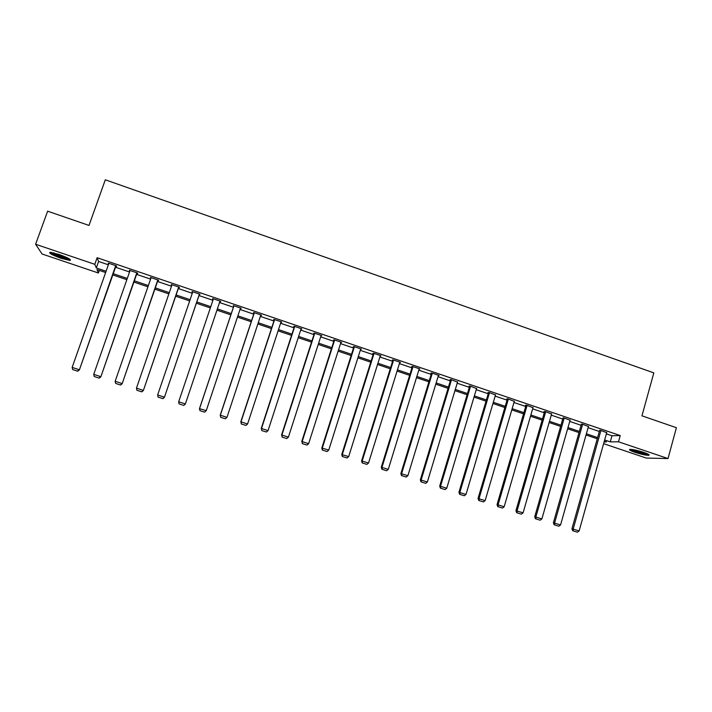 <?xml version="1.0" encoding="UTF-8"?>
<svg xmlns="http://www.w3.org/2000/svg" width="712" height="712" viewBox="0 0 712 712"><rect width="100%" height="100%" fill="white"/><g stroke="black" fill="none" stroke-linecap="round" stroke-linejoin="round"><path stroke-width="1.07" d="M58.927 254.407C67.88 257.691 71.6 259.711 70.079 260.467L61.205 258.349C52.296 255.101 48.567 253.072 50.027 252.279L58.927 254.407M643.764 452.405C648.409 454.042 650.056 455.021 648.712 455.333C645.775 455.315 641.165 454.309 634.89 452.298C630.236 450.669 628.58 449.69 629.924 449.361C632.826 449.37 637.436 450.385 643.764 452.405M99.324 270.382L98.389 273.007L42.061 253.988L35.6 244.252L47.633 211.179L89 225.428L105.305 179.798L653.83 372.865L641.948 415.835L676.4 427.698L668.016 458.564L646.238 458.056L603.625 443.665M606.375 433.857L611.982 435.762L620.232 435.557L97.144 257.717L98.594 261.473L108.375 264.793M115.522 267.223L129.548 271.984M136.588 274.369L150.588 279.122M157.512 281.48L171.503 286.224M178.311 288.538L192.276 293.282M198.977 295.551L212.933 300.286M219.519 302.529L233.403 307.237M240.006 309.48L253.73 314.143M260.361 316.395L273.933 320.996M280.59 323.257L294.012 327.814M300.695 330.083L313.965 334.596M320.676 336.865L333.803 341.324M340.532 343.611L353.517 348.017M360.272 350.313L373.115 354.674M379.888 356.97L392.588 361.287M399.396 363.592L411.945 367.855M418.781 370.178L431.196 374.387M438.04 376.71L450.322 380.884M457.193 383.216L469.333 387.337M476.23 389.678L488.236 393.754M495.152 396.103L507.024 400.135M513.966 402.494L525.705 406.472M532.665 408.839L544.271 412.782M551.257 415.149L562.729 419.048M569.733 421.424L581.081 425.278M588.103 427.663L599.326 431.472M606.704 432.673L600.341 430.27L599.593 430.52M588.441 426.479L582.042 424.049L581.357 424.325M570.072 420.249L563.637 417.802L563.005 418.086M551.586 413.992L545.125 411.509L543.959 411.616L544.555 411.821M533.003 407.691L526.497 405.181L525.385 405.315L525.99 405.511M514.295 401.363L507.763 398.818L506.713 398.969L507.309 399.174M495.481 394.991L488.922 392.419L487.916 392.588L488.521 392.793M476.559 388.592L469.964 385.975L469.021 386.162L469.626 386.376M457.513 382.157L450.892 379.496L450.002 379.71L450.616 379.914M438.361 375.687L439.099 375.491L431.703 372.972L430.876 373.213L431.49 373.417M419.083 369.181L419.84 368.941L412.399 366.413L411.634 366.671L412.248 366.885M399.699 362.622L400.464 362.363L392.98 359.818L392.267 360.094L392.89 360.308M380.199 356L380.973 355.742L373.444 353.179L372.794 353.481L373.417 353.695M360.583 349.334L361.358 349.076L353.784 346.504L353.197 346.824L353.828 347.038M340.843 342.632L341.627 342.374L334.008 339.784L333.483 340.131L334.115 340.345M320.987 335.886L321.78 335.628L314.117 333.029L313.645 333.394L314.286 333.608M301.007 329.095L301.808 328.846L294.092 326.221L293.691 326.612L294.332 326.835M280.911 322.269L281.712 322.02L273.951 319.377L273.613 319.795L274.253 320.008M260.681 315.398L261.491 315.149L253.677 312.497L253.41 312.933L254.059 313.155M240.336 308.492L241.145 308.234L233.287 305.564L233.732 306.249M219.857 301.532L220.675 301.283L212.763 298.595L213.262 299.298M199.315 294.554L200.072 294.279L192.115 291.582L192.623 292.285M178.65 287.541L179.317 287.764L179.344 287.239L171.343 284.515L171.841 285.227M157.859 280.475L158.527 280.706L158.491 280.154L150.428 277.413L150.935 278.125M136.935 273.372L137.612 273.595L137.496 273.025L129.388 270.266L129.895 270.978M115.878 266.217L116.554 266.448L116.376 265.843L108.215 263.075L108.731 263.787M35.6 244.252L94.803 264.321L96.298 267.943L106.088 271.254M97.144 257.717L94.803 264.321M620.232 435.557L618.497 441.787L668.016 458.564M604.657 439.98L610.264 441.876L618.497 441.787M113.252 273.684L127.288 278.437M134.337 280.813L148.354 285.565M155.287 287.906L169.296 292.65M176.113 294.955L190.095 299.69M196.806 301.959L210.77 306.685M217.374 308.919L231.267 313.618M237.879 315.852L251.621 320.507M258.251 322.75L271.842 327.351M278.508 329.603L291.947 334.151M298.631 336.42L311.927 340.915M318.638 343.184L331.783 347.634M338.52 349.912L351.523 354.318M358.287 356.605L371.139 360.957M377.93 363.253L390.639 367.552M397.447 369.857L410.023 374.112M416.858 376.425L429.283 380.635M436.144 382.949L448.435 387.114M455.315 389.437L467.473 393.558M474.37 395.89L486.394 399.957M493.318 402.298L505.2 406.321M512.151 408.67L523.899 412.649M530.867 415.007L542.491 418.941M549.477 421.308L560.967 425.197M567.98 427.565L579.337 431.41M586.368 433.795L597.608 437.595M105.643 272.518L96.983 269.59L98.389 273.007M604.105 441.947L606.526 441.921L604.319 441.173M597.27 438.788L586.029 434.988M578.998 432.611L567.633 428.766M560.629 426.399L549.13 422.51M542.144 420.142L530.52 416.217M523.551 413.859L511.794 409.881M504.844 407.531L492.962 403.508M486.029 401.168L474.014 397.1M467.108 394.768L454.95 390.657M448.062 388.325L435.771 384.168M428.909 381.855L416.476 377.645M409.64 375.331L397.073 371.077M390.256 368.78L377.538 364.473M370.756 362.177L357.896 357.833M351.132 355.546L338.129 351.149M331.392 348.871L318.246 344.421M311.527 342.152L298.23 337.657M291.546 335.388L278.098 330.849M271.441 328.588L257.842 323.996M251.211 321.753L237.461 317.098M230.848 314.864L216.946 310.165M210.351 307.931L196.379 303.205M189.668 300.936L175.686 296.21M168.86 293.896L154.86 289.161M147.927 286.82L133.9 282.077M126.852 279.691L112.808 274.939M611.982 435.762L610.264 441.876M98.594 261.473L96.298 267.943M399.877 362.159L399.735 362.63M380.448 355.564L380.297 356.027M360.895 348.916L360.753 349.387M341.226 342.241L341.084 342.712M321.441 335.512L321.29 335.984M301.532 328.748L301.381 329.229M281.507 321.949L281.347 322.42M261.349 315.096L261.197 315.576M241.074 308.207L240.914 308.688M220.667 301.283L220.506 301.755M212.79 298.604L212.63 299.076M192.213 291.608L192.044 292.089M171.503 284.577L171.334 285.058M150.668 277.493L150.499 277.974M129.7 270.373L129.531 270.854M108.598 263.2L108.429 263.689M606.766 432.451L579.141 530.921L571.941 528.749L572.751 530.76L577.405 532.202L572.751 530.76M599.655 430.297L571.941 528.749M600.928 430.466L573.204 529.007L573.249 530.858M577.405 532.202L579.141 530.921M630.396 449.343C633.075 451.105 645.241 454.487 648.499 454.363M647.724 453.953C645.472 454.389 632.923 450.91 631.25 449.388M633.449 449.699L645.668 453.09M69.313 258.874L61.428 257.068C56.15 255.208 52.786 253.65 51.344 252.377M53.364 252.778L61.579 256.293L67.533 257.895M50.365 252.279C52.457 253.766 56.186 255.439 61.57 257.317L70.123 259.417M588.504 426.248L560.567 524.931L553.384 522.768L554.176 524.771L558.84 526.221L554.176 524.771M581.419 424.085L553.384 522.768M582.63 424.254L554.595 523L554.657 524.869M558.84 526.221L560.567 524.931M570.143 420.009L541.885 518.906L534.721 516.743L535.495 518.754L540.159 520.196L535.495 518.754M563.076 417.837L534.721 516.743M564.233 417.997L535.869 516.965L535.949 518.843M540.159 520.196L541.885 518.906M551.667 413.734L523.08 512.845L515.942 510.691L516.698 512.702L521.362 514.144L516.698 512.702M544.627 411.554L515.942 510.691M545.721 411.714L517.037 510.896L517.135 512.782M521.362 514.144L523.08 512.845M533.083 407.415L504.167 506.739L497.047 504.594L497.786 506.606L502.458 508.057L497.786 506.606M526.07 405.235L497.047 504.594M527.102 405.386L498.089 504.781L498.204 506.686M502.458 508.057L504.167 506.739M514.384 401.07L485.148 500.607L478.046 498.471L478.767 500.474L483.439 501.924L478.767 500.474M507.398 398.871L478.046 498.471M508.368 399.023L479.025 498.631L479.158 500.545M483.439 501.924L485.148 500.607M495.579 394.679L466.004 494.439L458.928 492.303L459.632 494.315L464.304 495.757L459.632 494.315M488.619 392.463L458.928 492.303M489.527 392.623L459.845 492.446L459.997 494.368M464.304 495.757L466.004 494.439M476.657 388.245L446.753 488.227L439.696 486.1L440.381 488.112L445.053 489.562L440.381 488.112M469.733 386.02L439.696 486.1M470.57 386.18L440.55 486.225L440.719 488.165M445.053 489.562L446.753 488.227M457.629 381.783L427.378 481.979L420.338 479.861L421.006 481.873L425.687 483.323L421.006 481.873M450.732 379.532L420.338 479.861M451.506 379.701L421.148 479.968L421.326 481.917M425.687 483.323L427.378 481.979M438.476 375.277L407.887 475.696L400.874 473.587L401.524 475.589L406.205 477.04L401.524 475.589M431.614 372.999L400.874 473.587M432.317 373.186L401.613 473.667L401.817 475.625M406.205 477.04L407.887 475.696M419.217 368.736L388.28 469.368L381.285 467.268L381.917 469.27L386.607 470.73L381.917 469.27M412.39 366.422L381.285 467.268M413.022 366.627L381.97 467.33L382.193 469.306M386.607 470.73L388.28 469.368M399.841 362.15L368.549 463.005L361.58 460.913L362.194 462.916L366.885 464.375L362.194 462.916M393.042 359.836L361.58 460.913M393.603 360.032L362.194 460.958L362.444 462.942M366.885 464.375L368.549 463.005M380.342 355.528L348.693 456.606L341.751 454.523L342.347 456.526L347.038 457.976L342.347 456.526M373.569 353.223L341.751 454.523M374.067 353.392L342.312 454.541L342.57 456.534M347.038 457.976L348.693 456.606M360.726 348.862L328.722 450.162L322.296 448.088L321.797 448.088L322.376 450.091L327.075 451.542L322.376 450.091M353.98 346.566L321.797 448.088M354.416 346.717L322.296 448.088L322.572 450.1M327.075 451.542L328.722 450.162M340.995 342.161L308.625 443.683L302.155 441.6L302.28 443.62L306.979 445.071L302.28 443.62M334.266 339.873L301.728 441.618M334.649 339.998L302.155 441.6L302.458 443.612M306.979 445.071L308.625 443.683M321.139 335.414L288.405 437.159L281.899 435.059L282.068 437.106L286.767 438.556L282.068 437.106M314.437 333.136L281.534 435.103M314.748 333.243L281.899 435.059L282.21 437.088M286.767 438.556L288.405 437.159M301.167 328.624L268.059 430.6L261.509 428.49L261.722 430.555L266.43 432.006L261.722 430.555M294.483 326.354L261.206 428.553M294.732 326.443L261.509 428.49L261.847 430.529M266.43 432.006L268.059 430.6M281.062 321.797L247.58 423.996L240.994 421.869L241.252 423.96L245.96 425.411L241.252 423.96M274.414 319.537L240.763 421.958M274.601 319.599L240.994 421.869L241.35 423.925M245.96 425.411L247.58 423.996M260.841 314.927L226.977 417.357L220.346 415.212L220.658 417.321L225.366 418.772L220.658 417.321M254.22 312.675L220.186 415.318M254.335 312.719L220.346 415.212L220.729 417.285M225.366 418.772L226.977 417.357M240.496 308.011L206.249 410.664L204.593 412.141L199.93 410.646L204.593 412.141M233.892 305.768L199.476 408.643L206.249 410.664L204.638 412.097M233.945 305.786L199.574 408.519L199.974 410.593M199.476 408.643L199.93 410.646M220.017 301.06L185.334 404.078L183.767 405.431L179.086 403.864L183.767 405.431M179.077 403.927L178.667 401.773L185.387 403.935L183.785 405.377M213.422 298.817L178.667 401.773L179.086 403.864M199.413 294.056L164.41 397.332L199.476 294.083M192.783 291.804L157.637 394.991L164.392 397.171L162.799 398.622L158.073 397.091L162.799 398.622M164.41 397.332L162.808 398.684M158.073 397.091L157.637 394.991M178.676 287.016L143.352 390.541L178.819 287.061M172.01 284.747L136.464 388.165L143.263 390.354L141.679 391.814L136.927 390.283L141.679 391.814M143.352 390.541L141.715 391.885M136.927 390.283L136.464 388.165M157.815 279.923L122.161 383.715L158.028 279.994M151.104 277.644L115.157 381.294L122.001 383.501L120.426 384.97L115.638 383.421L120.426 384.97M122.161 383.715L120.497 385.05M115.638 383.421L115.157 381.294M136.829 272.794L100.837 376.835L137.105 272.892M130.065 270.498L93.717 374.378L100.606 376.603L99.039 378.072L94.224 376.523L99.039 378.072M100.837 376.835L99.137 378.17M94.224 376.523L93.717 374.378M115.7 265.612L79.379 369.911L116.047 265.736M108.9 263.307L72.143 367.419L79.068 369.653L77.51 371.139L72.669 369.572L77.51 371.139M79.379 369.911L77.635 371.237M72.669 369.572L72.143 367.419M648.712 455.333L648.899 454.63"/></g></svg>
